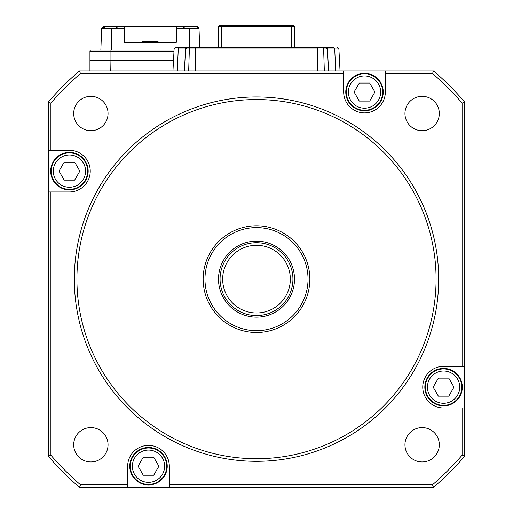 <?xml version="1.0" encoding="UTF-8"?>
<svg xmlns="http://www.w3.org/2000/svg" width="513" height="513" viewBox="0 0 513 513"><rect width="100%" height="100%" fill="white"/><g stroke="black" fill="none" stroke-linecap="round" stroke-linejoin="round"><path stroke-width="0.77" d="M436.082 279.143A179.582 179.582 0 0 0 256.5 99.56A179.582 179.582 0 0 0 76.918 279.143A179.582 179.582 0 0 0 256.5 458.725A179.582 179.582 0 0 0 436.082 279.143M74.321 279.143A182.179 182.179 0 0 1 256.5 96.963A182.179 182.179 0 0 1 438.679 279.143A182.179 182.179 0 0 1 256.5 461.322A182.179 182.179 0 0 1 74.321 279.143M50.896 191.958L69.428 191.958A20.821 20.821 0 0 0 90.243 171.137A20.821 20.821 0 0 0 69.428 150.315L48.293 150.315L48.293 191.958L50.896 191.958L50.896 455.178A270.672 270.672 0 0 0 80.464 484.747L127.673 484.747L127.673 487.35L79.502 487.35A273.275 273.275 0 0 1 48.293 456.14L48.293 191.958M203.148 279.143A53.352 53.352 0 0 0 256.5 332.495A53.352 53.352 0 0 0 309.852 279.143A53.352 53.352 0 0 0 256.5 225.791A53.352 53.352 0 0 0 203.148 279.143M439.308 113.514A17.179 17.179 0 0 1 422.128 130.693A17.179 17.179 0 0 1 404.949 113.514A17.179 17.179 0 0 1 422.128 96.335A17.179 17.179 0 0 1 439.308 113.514M108.051 113.514A17.179 17.179 0 0 1 90.872 130.693A17.179 17.179 0 0 1 73.692 113.514A17.179 17.179 0 0 1 90.872 96.335A17.179 17.179 0 0 1 108.051 113.514M439.308 444.771A17.179 17.179 0 0 1 422.128 461.95A17.179 17.179 0 0 1 404.949 444.771A17.179 17.179 0 0 1 422.128 427.592A17.179 17.179 0 0 1 439.308 444.771M108.051 444.771A17.179 17.179 0 0 1 90.872 461.95A17.179 17.179 0 0 1 73.692 444.771A17.179 17.179 0 0 1 90.872 427.592A17.179 17.179 0 0 1 108.051 444.771M464.707 366.327L462.104 366.327L462.104 103.107A270.672 270.672 0 0 0 432.536 73.539L385.327 73.539L385.327 70.935L433.498 70.935A273.275 273.275 0 0 1 464.707 102.145L464.707 456.14A273.275 273.275 0 0 1 433.498 487.35L127.673 487.35M48.293 150.315L48.293 102.145A273.275 273.275 0 0 1 79.502 70.935L343.684 70.935L343.684 73.539L80.464 73.539A270.672 270.672 0 0 0 50.896 103.107L50.896 150.315M169.316 487.35L169.316 484.747L432.536 484.747L433.498 487.35M462.104 103.107L464.707 102.145M79.502 70.935L80.464 73.539M48.293 456.14L50.896 455.178M169.316 484.747L169.316 466.214A20.821 20.821 0 0 0 148.494 445.399A20.821 20.821 0 0 0 127.673 466.214L127.673 484.747M432.536 484.747A270.672 270.672 0 0 0 462.104 455.178L462.104 407.97L464.707 407.97M462.104 366.327L443.572 366.327A20.821 20.821 0 0 0 422.757 387.148A20.821 20.821 0 0 0 443.572 407.97L462.104 407.97M343.684 73.539L343.684 92.071A20.821 20.821 0 0 0 364.506 112.886A20.821 20.821 0 0 0 385.327 92.071L385.327 73.539M385.327 70.935L343.684 70.935M80.464 484.747L79.502 487.35M48.293 102.145L50.896 103.107M462.104 455.178L464.707 456.14M433.498 70.935L432.536 73.539M85.562 171.137A16.134 16.134 0 0 0 69.428 154.997A16.134 16.134 0 0 0 53.288 171.137A16.134 16.134 0 0 0 69.428 187.271A16.134 16.134 0 0 0 85.562 171.137M51.21 171.137A18.218 18.218 0 0 1 69.428 152.919A18.218 18.218 0 0 1 87.646 171.137A18.218 18.218 0 0 1 69.428 189.355A18.218 18.218 0 0 1 51.21 171.137M59.014 171.137L64.221 162.121L74.629 162.121L79.836 171.137L74.629 180.153L64.221 180.153L59.014 171.137M50.684 171.137A18.737 18.737 0 0 1 69.428 152.399A18.737 18.737 0 0 1 88.165 171.137A18.737 18.737 0 0 1 69.428 189.874A18.737 18.737 0 0 1 50.684 171.137M459.712 387.148A16.134 16.134 0 0 0 443.572 371.014A16.134 16.134 0 0 0 427.438 387.148A16.134 16.134 0 0 0 443.572 403.289A16.134 16.134 0 0 0 459.712 387.148M425.354 387.148A18.218 18.218 0 0 1 443.572 368.93A18.218 18.218 0 0 1 461.79 387.148A18.218 18.218 0 0 1 443.572 405.366A18.218 18.218 0 0 1 425.354 387.148M433.164 387.148L438.371 378.132L448.779 378.132L453.986 387.148L448.779 396.164L438.371 396.164L433.164 387.148M424.835 387.148A18.737 18.737 0 0 1 443.572 368.411A18.737 18.737 0 0 1 462.316 387.148A18.737 18.737 0 0 1 443.572 405.892A18.737 18.737 0 0 1 424.835 387.148M164.628 466.214A16.134 16.134 0 0 0 148.494 450.081A16.134 16.134 0 0 0 132.354 466.214A16.134 16.134 0 0 0 148.494 482.355A16.134 16.134 0 0 0 164.628 466.214M130.276 466.214A18.218 18.218 0 0 1 148.494 447.996A18.218 18.218 0 0 1 166.712 466.214A18.218 18.218 0 0 1 148.494 484.432A18.218 18.218 0 0 1 130.276 466.214M138.08 466.214L143.287 457.198L153.695 457.198L158.902 466.214L153.695 475.23L143.287 475.23L138.08 466.214M129.751 466.214A18.737 18.737 0 0 1 148.494 447.477A18.737 18.737 0 0 1 167.232 466.214A18.737 18.737 0 0 1 148.494 484.958A18.737 18.737 0 0 1 129.751 466.214M380.646 92.071A16.134 16.134 0 0 0 364.506 75.93A16.134 16.134 0 0 0 348.372 92.071A16.134 16.134 0 0 0 364.506 108.205A16.134 16.134 0 0 0 380.646 92.071M346.288 92.071A18.218 18.218 0 0 1 364.506 73.853A18.218 18.218 0 0 1 382.724 92.071A18.218 18.218 0 0 1 364.506 110.289A18.218 18.218 0 0 1 346.288 92.071M354.098 92.071L359.305 83.055L369.713 83.055L374.92 92.071L369.713 101.087L359.305 101.087L354.098 92.071M345.768 92.071A18.737 18.737 0 0 1 364.506 73.327A18.737 18.737 0 0 1 383.249 92.071A18.737 18.737 0 0 1 364.506 110.808A18.737 18.737 0 0 1 345.768 92.071M179.281 47.562L187.117 47.51A1.565 1.565 -90 0 0 185.559 48.992L189.368 48.992L190.304 47.51L325.883 47.51L327.441 48.992A1.565 1.565 -90 0 0 325.883 47.51L333.392 47.51L334.726 48.992L338.894 48.992L340.042 70.935L338.894 48.992L337.336 47.51M326.768 48.992L326.768 47.786L326.768 48.992M222.815 25.65L290.775 25.65L291.204 26.689L294.629 26.689L293.59 25.65L290.185 25.65M219.41 25.65L218.371 26.689L221.796 26.689L222.225 25.65L219.41 25.65M221.796 47.51L221.796 26.689L291.204 26.689L291.204 47.51M294.629 47.51L294.629 26.689M218.371 26.689L218.371 47.51M322.696 47.51L323.632 48.992L327.441 48.992L328.589 70.935L327.441 48.992L334.726 48.992L335.714 70.935M292.365 47.51L204.706 47.51M188.675 70.935L189.368 48.992L195.338 48.992L195.338 47.51L186.232 47.51M326.768 47.51L296.309 47.51M175.664 47.51L174.106 48.992L175.664 47.51L179.608 47.51L178.274 48.992L185.559 48.992L187.117 47.51L190.304 47.51M324.325 70.935L323.632 48.992M177.286 70.935L178.274 48.992M184.411 70.935L185.559 48.992M290.332 279.143A33.832 33.832 0 0 0 256.5 245.31A33.832 33.832 0 0 0 222.668 279.143A33.832 33.832 0 0 0 256.5 312.975A33.832 33.832 0 0 0 290.332 279.143M292.936 279.143A36.436 36.436 0 0 0 256.5 242.707A36.436 36.436 0 0 0 220.064 279.143A36.436 36.436 0 0 0 256.5 315.578A36.436 36.436 0 0 0 292.936 279.143M308.031 279.143A51.531 51.531 0 0 0 256.5 227.612A51.531 51.531 0 0 0 204.969 279.143A51.531 51.531 0 0 0 256.5 330.673A51.531 51.531 0 0 0 308.031 279.143M89.935 70.935L89.935 60.528L173.503 60.528L110.936 60.528L110.936 51.153L173.997 51.153M102.671 28.253L101.625 28.253L103.248 26.689L197.165 26.689L197.223 28.253L198.999 28.253L183.237 28.253L184.084 26.689L184.276 28.253L176.337 28.253L176.337 42.31L124.287 42.31L124.287 26.689M110.757 70.935L110.936 60.528M197.383 26.689L198.999 28.253L197.165 26.689M124.287 28.253L111.276 28.253L111.276 50.114L100.862 50.114L101.625 28.253L102.703 27.215M100.862 50.114L101.394 35.019M199.672 47.51L198.999 28.253M176.337 26.689L176.337 28.253M117.394 28.253L116.547 26.689L116.566 28.253M111.276 28.253L101.625 28.253M89.935 60.528L89.935 51.153A1.039 1.039 0 0 1 90.974 50.114L174.048 50.114M142.505 42.31L142.505 41.784L149.777 41.784L149.777 42.31M150.623 42.31L150.623 41.784L158.119 41.784L158.119 42.31M153.002 42.31L153.002 41.784M152.13 42.31L152.13 41.784M151.008 42.31L151.008 41.784M153.688 42.31L153.688 41.784M157.869 42.31L157.869 41.784M157.677 42.31L157.677 41.784M157.453 42.31L157.453 41.784M157.254 42.31L157.254 41.784M156.997 42.31L156.997 41.784M199.153 32.556L199.217 34.454M101.439 33.73L101.414 34.454M317.662 47.51L317.662 48.992L195.338 48.992L195.338 70.935M317.662 70.935L317.662 48.992M218.5 279.143A38 38 0 0 0 256.5 317.143A38 38 0 0 0 294.5 279.143A38 38 0 0 0 256.5 241.142A38 38 0 0 0 218.5 279.143M195.979 26.689L195.979 28.253M189.355 47.51L189.355 28.253M104.652 26.689L104.652 28.253M103.408 28.253L103.459 26.689M110.936 50.114L110.936 51.153L89.935 51.153M143.101 42.31L143.101 41.784M149.187 42.31L149.187 41.784M144.3 42.31L144.3 41.784M148.385 42.31L148.385 41.784M199.23 34.922L199.217 34.499M174.106 48.992L172.958 70.935M143.711 42.31L143.711 41.784M148.982 42.31L148.982 41.784M101.394 34.922L101.17 34.499M101.241 33.73L101.478 32.556"/></g></svg>
